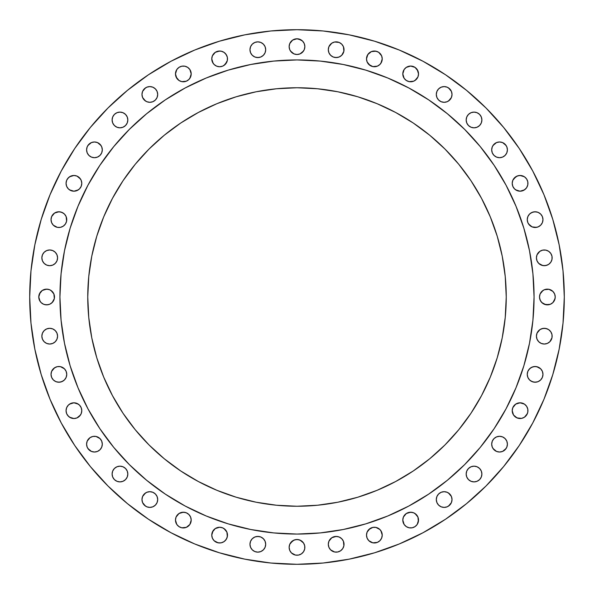 <?xml version="1.0" encoding="UTF-8"?>
<svg xmlns="http://www.w3.org/2000/svg" width="594" height="594" viewBox="0 0 594 594"><rect width="100%" height="100%" fill="white"/><g stroke="black" fill="none" stroke-linecap="round" stroke-linejoin="round"><path stroke-width="0.89" d="M190.6 517.07L191.201 520.077A7.863 7.863 0 0 1 183.338 527.94A7.863 7.863 0 0 1 175.475 520.077L176.797 524.45L178.965 526.618L181.801 527.791L186.345 527.338L189.872 524.45L191.201 520.077L190.6 517.07L188.892 514.523L186.345 512.815L183.338 512.214L178.965 513.543L176.069 517.07L175.475 520.077L176.069 517.07L178.965 513.543M223.997 528.578L226.893 532.105L227.495 535.112A7.863 7.863 0 0 1 219.632 542.975A7.863 7.863 0 0 1 211.768 535.112L212.37 538.119L214.07 540.674L218.102 542.827L221.168 542.827L223.997 541.646L226.166 539.478L227.346 536.649L226.893 532.105L225.193 529.551L222.639 527.851L219.632 527.249L215.266 528.578L212.37 532.105L211.768 535.112L213.098 530.746M265.095 541.275L265.696 544.282A7.863 7.863 0 0 1 257.833 552.145A7.863 7.863 0 0 1 249.97 544.282L250.571 547.297L252.272 549.844L254.826 551.551L257.833 552.145L260.84 551.551L263.394 549.844L265.095 547.297L265.696 544.282L265.095 541.275L263.394 538.728L260.84 537.021L257.833 536.419L254.826 537.021L252.272 538.728L250.571 541.275L249.97 544.282A7.863 7.863 0 0 1 257.833 536.419A7.863 7.863 0 0 1 265.696 544.282L265.095 547.297M304.707 545.834L304.863 547.364A7.863 7.863 0 0 1 297 555.227A7.863 7.863 0 0 1 289.137 547.364L289.738 550.378L291.439 552.925L295.463 555.078L298.537 555.078L301.366 553.905L303.534 551.737L304.707 548.901L304.707 545.834L303.534 542.998L301.366 540.83L298.537 539.656L295.463 539.656L292.634 540.83L289.738 544.356L289.137 547.364L289.293 545.834M328.905 547.297L328.304 544.282A7.863 7.863 0 0 1 336.167 536.419A7.863 7.863 0 0 1 344.03 544.282A7.863 7.863 0 0 1 336.167 552.145A7.863 7.863 0 0 1 328.304 544.282L328.905 547.297L330.606 549.844L334.63 551.997L337.696 551.997L340.533 550.824L342.701 548.656L343.874 545.819L343.429 541.275L341.728 538.728L339.174 537.021L336.167 536.419L331.801 537.748L328.905 541.275L328.304 544.282L328.905 541.275M380.903 530.746L382.232 535.112A7.863 7.863 0 0 1 374.369 542.975A7.863 7.863 0 0 1 366.505 535.112L367.107 538.119L368.807 540.674L372.832 542.827L377.376 542.374L379.93 540.674L381.63 538.119L382.232 535.112L381.63 532.105L379.93 529.551L375.898 527.405L372.832 527.405L368.807 529.551L367.107 532.105L366.505 535.112L367.107 532.105L370.003 528.578M415.035 513.543L417.931 517.07L418.525 520.077A7.863 7.863 0 0 1 410.662 527.94A7.863 7.863 0 0 1 402.799 520.077L404.128 524.45L406.296 526.618L409.132 527.791L412.199 527.791L415.035 526.618L417.203 524.45L418.376 521.614L417.931 517.07L416.223 514.523L413.676 512.815L410.662 512.214L406.296 513.543L403.4 517.07L402.799 520.077L403.4 517.07M452.027 499.554A7.863 7.863 0 0 1 444.164 507.41A7.863 7.863 0 0 1 436.3 499.554L436.902 502.561L438.602 505.108L441.156 506.816L444.164 507.41L447.171 506.816L449.725 505.108L451.425 502.561L452.027 499.554L451.425 496.539L449.725 493.993L447.171 492.285L444.164 491.691L441.156 492.285L438.602 493.993L436.902 496.539L436.3 499.554A7.863 7.863 0 0 1 444.164 491.691A7.863 7.863 0 0 1 452.027 499.554M481.296 471.027L481.897 474.034A7.863 7.863 0 0 1 474.034 481.897A7.863 7.863 0 0 1 466.171 474.034L466.773 477.041L468.48 479.596L471.027 481.296L474.034 481.897L477.041 481.296L479.596 479.596L481.296 477.041L481.897 474.034L481.296 471.027L479.596 468.48L477.041 466.773L474.034 466.171L471.027 466.773L468.48 468.48L466.773 471.027L466.171 474.034A7.863 7.863 0 0 1 474.034 466.171A7.863 7.863 0 0 1 481.897 474.034L481.749 475.571M507.41 444.164A7.863 7.863 0 0 1 499.554 452.027A7.863 7.863 0 0 1 491.691 444.164L492.285 447.171L493.993 449.725L496.539 451.425L499.554 452.027L502.561 451.425L505.108 449.725L506.816 447.171L507.41 444.164L506.816 441.156L505.108 438.602L502.561 436.902L499.554 436.3L496.539 436.902L493.993 438.602L492.285 441.156L491.691 444.164A7.863 7.863 0 0 1 499.554 436.3A7.863 7.863 0 0 1 507.41 444.164M512.37 412.199L512.214 410.662A7.863 7.863 0 0 1 520.077 402.799A7.863 7.863 0 0 1 527.94 410.662A7.863 7.863 0 0 1 520.077 418.525A7.863 7.863 0 0 1 512.214 410.662L513.543 415.035L515.711 417.203L518.547 418.376L521.614 418.376L524.45 417.203L526.618 415.035L527.791 412.199L527.791 409.132L526.618 406.296L524.45 404.128L521.614 402.955L518.547 402.955L515.711 404.128L512.815 407.655L512.214 410.662L512.37 409.132M542.975 374.369A7.863 7.863 0 0 1 535.112 382.232A7.863 7.863 0 0 1 527.249 374.369L527.851 377.376L529.551 379.93L532.105 381.63L535.112 382.232L538.119 381.63L540.674 379.93L542.374 377.376L542.975 374.369L542.374 371.361L540.674 368.807L538.119 367.107L535.112 366.505L532.105 367.107L529.551 368.807L527.851 371.361L527.249 374.369A7.863 7.863 0 0 1 535.112 366.505A7.863 7.863 0 0 1 542.975 374.369L542.374 377.376M536.575 337.696L536.419 336.167A7.863 7.863 0 0 1 544.282 328.304A7.863 7.863 0 0 1 552.145 336.167A7.863 7.863 0 0 1 544.282 344.03A7.863 7.863 0 0 1 536.419 336.167L537.021 339.174L538.728 341.728L541.275 343.429L544.282 344.03L547.297 343.429L549.844 341.728L551.997 337.696L551.997 334.63L550.824 331.801L548.656 329.633L545.819 328.452L542.753 328.452L539.916 329.633L537.021 333.16L536.419 336.167L536.575 334.63M539.508 297A7.863 7.863 0 0 1 547.364 289.137A7.863 7.863 0 0 1 555.227 297A7.863 7.863 0 0 1 547.364 304.863A7.863 7.863 0 0 1 539.508 297L540.102 300.007L541.81 302.561L545.834 304.707L550.378 304.262L552.925 302.561L554.633 300.007L555.227 297L554.633 293.993L552.925 291.439L548.901 289.293L544.356 289.738L541.81 291.439L540.102 293.993L539.508 297L540.102 293.993L542.998 290.466M536.575 259.37L536.419 257.833A7.863 7.863 0 0 1 544.282 249.97A7.863 7.863 0 0 1 552.145 257.833A7.863 7.863 0 0 1 544.282 265.696A7.863 7.863 0 0 1 536.419 257.833L537.021 260.84L538.728 263.394L542.753 265.548L545.819 265.548L548.656 264.367L550.824 262.199L551.997 259.37L551.997 256.304L550.824 253.467L548.656 251.299L545.819 250.126L542.753 250.126L539.916 251.299L537.021 254.826L536.419 257.833L536.575 256.304M542.975 219.632A7.863 7.863 0 0 1 535.112 227.495A7.863 7.863 0 0 1 527.249 219.632L527.851 222.639L529.551 225.193L532.105 226.893L535.112 227.495L538.119 226.893L540.674 225.193L542.374 222.639L542.975 219.632L542.374 216.624L540.674 214.07L538.119 212.37L535.112 211.768L532.105 212.37L529.551 214.07L527.851 216.624L527.249 219.632A7.863 7.863 0 0 1 535.112 211.768A7.863 7.863 0 0 1 542.975 219.632L542.374 216.624M512.37 184.868L512.214 183.338A7.863 7.863 0 0 1 520.077 175.475A7.863 7.863 0 0 1 527.94 183.338A7.863 7.863 0 0 1 520.077 191.201A7.863 7.863 0 0 1 512.214 183.338L512.815 186.345L514.523 188.892L517.07 190.6L520.077 191.201L524.45 189.872L526.618 187.704L527.791 184.868L527.791 181.801L526.618 178.965L524.45 176.797L521.614 175.624L518.547 175.624L515.711 176.797L512.815 180.324L512.214 183.338L512.37 181.801M507.41 149.837A7.863 7.863 0 0 1 499.554 157.7A7.863 7.863 0 0 1 491.691 149.837L492.285 152.844L493.993 155.398L496.539 157.098L499.554 157.7L502.561 157.098L505.108 155.398L506.816 152.844L507.41 149.837L506.816 146.829L505.108 144.275L502.561 142.575L499.554 141.973L496.539 142.575L493.993 144.275L492.285 146.829L491.691 149.837A7.863 7.863 0 0 1 499.554 141.973A7.863 7.863 0 0 1 507.41 149.837M481.296 116.959L481.897 119.966A7.863 7.863 0 0 1 474.034 127.829A7.863 7.863 0 0 1 466.171 119.966L466.773 122.973L468.48 125.52L471.027 127.227L474.034 127.829L477.041 127.227L479.596 125.52L481.296 122.973L481.897 119.966L481.296 116.959L479.596 114.404L477.041 112.704L474.034 112.103L471.027 112.704L468.48 114.404L466.773 116.959L466.171 119.966A7.863 7.863 0 0 1 474.034 112.103A7.863 7.863 0 0 1 481.897 119.966L481.296 122.973M452.027 94.446A7.863 7.863 0 0 1 444.164 102.309A7.863 7.863 0 0 1 436.3 94.446L436.902 97.461L438.602 100.007L441.156 101.715L444.164 102.309L447.171 101.715L449.725 100.007L451.425 97.461L452.027 94.446L451.425 91.439L449.725 88.892L447.171 87.184L444.164 86.59L441.156 87.184L438.602 88.892L436.902 91.439L436.3 94.446A7.863 7.863 0 0 1 444.164 86.59A7.863 7.863 0 0 1 452.027 94.446M415.035 67.382L417.203 69.55L418.525 73.923A7.863 7.863 0 0 1 410.662 81.786A7.863 7.863 0 0 1 402.799 73.923L404.128 78.289L406.296 80.457L409.132 81.63L413.676 81.185L416.223 79.477L417.931 76.93L418.525 73.923L417.931 70.916L415.035 67.382L410.662 66.06L406.296 67.382L404.128 69.55L402.799 73.923L404.128 69.55M382.076 57.351L382.232 58.888A7.863 7.863 0 0 1 374.369 66.751A7.863 7.863 0 0 1 366.505 58.888L367.107 61.895L368.807 64.449L372.832 66.595L377.376 66.149L379.93 64.449L381.63 61.895L382.232 58.888L381.63 55.881L378.734 52.354L375.898 51.173L371.361 51.626L367.834 54.522L366.505 58.888L367.107 55.881L368.807 53.326M328.905 52.725L328.304 49.718A7.863 7.863 0 0 1 336.167 41.855A7.863 7.863 0 0 1 344.03 49.718A7.863 7.863 0 0 1 336.167 57.581A7.863 7.863 0 0 1 328.304 49.718L328.905 52.725L330.606 55.272L333.16 56.979L336.167 57.581L339.174 56.979L341.728 55.272L343.874 51.247L343.429 46.703L341.728 44.156L339.174 42.449L334.63 42.003L331.801 43.176L328.905 46.703L328.304 49.718L328.905 46.703M304.707 45.099L304.863 46.636A7.863 7.863 0 0 1 297 54.492A7.863 7.863 0 0 1 289.137 46.636L289.738 49.644L291.439 52.19L293.993 53.898L297 54.492L300.007 53.898L302.561 52.19L304.262 49.644L304.863 46.636L304.262 43.622L302.561 41.075L298.537 38.922L295.463 38.922L292.634 40.095L289.738 43.622L289.137 46.636L289.293 45.099M265.095 46.703L265.696 49.718A7.863 7.863 0 0 1 257.833 57.581A7.863 7.863 0 0 1 249.97 49.718L250.571 52.725L252.272 55.272L254.826 56.979L257.833 57.581L260.84 56.979L263.394 55.272L265.095 52.725L265.696 49.718L265.095 46.703L263.394 44.156L260.84 42.449L257.833 41.855L254.826 42.449L252.272 44.156L250.571 46.703L249.97 49.718A7.863 7.863 0 0 1 257.833 41.855A7.863 7.863 0 0 1 265.696 49.718L265.095 52.725M227.346 57.351L227.495 58.888A7.863 7.863 0 0 1 219.632 66.751A7.863 7.863 0 0 1 211.768 58.888L212.37 61.895L214.07 64.449L216.624 66.149L219.632 66.751L222.639 66.149L225.193 64.449L227.346 60.417L227.346 57.351L226.166 54.522L223.997 52.354L221.168 51.173L218.102 51.173L215.266 52.354L212.37 55.881L211.768 58.888L211.924 57.351M190.6 70.916L191.201 73.923A7.863 7.863 0 0 1 183.338 81.786A7.863 7.863 0 0 1 175.475 73.923L176.797 78.289L178.965 80.457L181.801 81.63L186.345 81.185L188.892 79.477L190.6 76.93L191.201 73.923L189.872 69.55L187.704 67.382L184.868 66.209L181.801 66.209L178.965 67.382L176.797 69.55L175.475 73.923L176.797 69.55L178.965 67.382M157.7 94.446A7.863 7.863 0 0 1 149.837 102.309A7.863 7.863 0 0 1 141.973 94.446L142.575 97.461L144.275 100.007L146.829 101.715L149.837 102.309L152.844 101.715L155.398 100.007L157.098 97.461L157.7 94.446L157.098 91.439L155.398 88.892L152.844 87.184L149.837 86.59L146.829 87.184L144.275 88.892L142.575 91.439L141.973 94.446A7.863 7.863 0 0 1 149.837 86.59A7.863 7.863 0 0 1 157.7 94.446M127.829 119.966A7.863 7.863 0 0 1 119.966 127.829A7.863 7.863 0 0 1 112.103 119.966L112.704 122.973L114.404 125.52L116.959 127.227L119.966 127.829L122.973 127.227L125.52 125.52L127.227 122.973L127.829 119.966L127.227 116.959L125.52 114.404L122.973 112.704L119.966 112.103L116.959 112.704L114.404 114.404L112.704 116.959L112.103 119.966A7.863 7.863 0 0 1 119.966 112.103A7.863 7.863 0 0 1 127.829 119.966M102.309 149.837A7.863 7.863 0 0 1 94.446 157.7A7.863 7.863 0 0 1 86.59 149.837L87.184 152.844L88.892 155.398L91.439 157.098L94.446 157.7L97.461 157.098L100.007 155.398L101.715 152.844L102.309 149.837L101.715 146.829L100.007 144.275L97.461 142.575L94.446 141.973L91.439 142.575L88.892 144.275L87.184 146.829L86.59 149.837A7.863 7.863 0 0 1 94.446 141.973A7.863 7.863 0 0 1 102.309 149.837M81.63 181.801L81.786 183.338A7.863 7.863 0 0 1 73.923 191.201A7.863 7.863 0 0 1 66.06 183.338L66.662 186.345L68.362 188.892L70.916 190.6L73.923 191.201L76.93 190.6L79.477 188.892L81.185 186.345L81.786 183.338L81.185 180.324L79.477 177.777L76.93 176.069L73.923 175.475L70.916 176.069L68.362 177.777L66.662 180.324L66.06 183.338A7.863 7.863 0 0 1 73.923 175.475A7.863 7.863 0 0 1 81.786 183.338L81.63 184.868M51.025 219.632A7.863 7.863 0 0 1 58.888 211.768A7.863 7.863 0 0 1 66.751 219.632A7.863 7.863 0 0 1 58.888 227.495A7.863 7.863 0 0 1 51.025 219.632L51.626 222.639L53.326 225.193L57.351 227.346L60.417 227.346L63.254 226.166L65.422 223.997L66.595 221.168L66.149 216.624L64.449 214.07L61.895 212.37L58.888 211.768L54.522 213.098L51.626 216.624L51.025 219.632L51.626 216.624M157.7 499.554A7.863 7.863 0 0 1 149.837 507.41A7.863 7.863 0 0 1 141.973 499.554L142.575 502.561L144.275 505.108L146.829 506.816L149.837 507.41L152.844 506.816L155.398 505.108L157.098 502.561L157.7 499.554L157.098 496.539L155.398 493.993L152.844 492.285L149.837 491.691L146.829 492.285L144.275 493.993L142.575 496.539L141.973 499.554A7.863 7.863 0 0 1 149.837 491.691A7.863 7.863 0 0 1 157.7 499.554M127.829 474.034A7.863 7.863 0 0 1 119.966 481.897A7.863 7.863 0 0 1 112.103 474.034L112.704 477.041L114.404 479.596L116.959 481.296L119.966 481.897L122.973 481.296L125.52 479.596L127.227 477.041L127.829 474.034L127.227 471.027L125.52 468.48L122.973 466.773L119.966 466.171L116.959 466.773L114.404 468.48L112.704 471.027L112.103 474.034A7.863 7.863 0 0 1 119.966 466.171A7.863 7.863 0 0 1 127.829 474.034M86.59 444.164A7.863 7.863 0 0 1 94.446 436.3A7.863 7.863 0 0 1 102.309 444.164A7.863 7.863 0 0 1 94.446 452.027A7.863 7.863 0 0 1 86.59 444.164L87.184 447.171L88.892 449.725L91.439 451.425L94.446 452.027L97.461 451.425L100.007 449.725L101.715 447.171L102.309 444.164L101.715 441.156L100.007 438.602L95.983 436.449L92.916 436.449L90.08 437.622L87.184 441.156L86.59 444.164L86.739 442.627M81.63 409.132L81.786 410.662A7.863 7.863 0 0 1 73.923 418.525A7.863 7.863 0 0 1 66.06 410.662L66.662 413.676L68.362 416.223L70.916 417.931L73.923 418.525L76.93 417.931L79.477 416.223L81.185 413.676L81.786 410.662L81.185 407.655L79.477 405.108L76.93 403.4L73.923 402.799L70.916 403.4L68.362 405.108L66.662 407.655L66.06 410.662A7.863 7.863 0 0 1 73.923 402.799A7.863 7.863 0 0 1 81.786 410.662L81.63 412.199M51.626 377.376L51.025 374.369A7.863 7.863 0 0 1 58.888 366.505A7.863 7.863 0 0 1 66.751 374.369A7.863 7.863 0 0 1 58.888 382.232A7.863 7.863 0 0 1 51.025 374.369L51.626 377.376L53.326 379.93L55.881 381.63L58.888 382.232L61.895 381.63L64.449 379.93L66.149 377.376L66.751 374.369L66.149 371.361L64.449 368.807L60.417 366.654L57.351 366.654L54.522 367.834L51.626 371.361L51.025 374.369L51.173 372.832M57.425 334.63L57.581 336.167A7.863 7.863 0 0 1 49.718 344.03A7.863 7.863 0 0 1 41.855 336.167L42.449 339.174L44.156 341.728L46.703 343.429L49.718 344.03L52.725 343.429L55.272 341.728L56.979 339.174L57.581 336.167L56.979 333.16L55.272 330.606L52.725 328.905L49.718 328.304L46.703 328.905L44.156 330.606L42.449 333.16L41.855 336.167A7.863 7.863 0 0 1 49.718 328.304A7.863 7.863 0 0 1 57.581 336.167L57.425 337.696M57.425 256.304L57.581 257.833A7.863 7.863 0 0 1 49.718 265.696A7.863 7.863 0 0 1 41.855 257.833L42.449 260.84L44.156 263.394L46.703 265.095L49.718 265.696L52.725 265.095L55.272 263.394L56.979 260.84L57.581 257.833L56.979 254.826L55.272 252.272L52.725 250.571L49.718 249.97L46.703 250.571L44.156 252.272L42.449 254.826L41.855 257.833A7.863 7.863 0 0 1 49.718 249.97A7.863 7.863 0 0 1 57.581 257.833L57.425 259.37M51.002 290.466L53.898 293.993L54.492 297A7.863 7.863 0 0 1 46.636 304.863A7.863 7.863 0 0 1 38.773 297L39.367 300.007L41.075 302.561L43.622 304.262L46.636 304.863L49.644 304.262L52.19 302.561L54.344 298.537L53.898 293.993L52.19 291.439L49.644 289.738L46.636 289.137L42.263 290.466L39.367 293.993L38.773 297L40.095 292.634M29.7 297A267.3 267.3 0 0 1 297 29.7A267.3 267.3 0 0 1 564.3 297L563.015 323.203L559.162 349.146L552.791 374.591L543.956 399.294L532.736 423.002L519.253 445.507L503.623 466.572L486.011 486.011L466.572 503.623L445.507 519.253L423.002 532.736L399.294 543.956L374.591 552.791L349.146 559.162L323.203 563.015L297 564.3L270.797 563.015L244.854 559.162L219.409 552.791L194.706 543.956L170.998 532.736L148.493 519.253L127.428 503.623L107.989 486.011L90.377 466.572L74.747 445.507L61.264 423.002L50.045 399.294L41.209 374.591L34.838 349.146L30.985 323.203L29.7 297L30.985 270.797L34.838 244.854L41.209 219.409L50.045 194.706L61.264 170.998L74.747 148.493L90.377 127.428L107.989 107.989L127.428 90.377L148.493 74.747L170.998 61.264L194.706 50.045L219.409 41.209L244.854 34.838L270.797 30.985L297 29.7L323.203 30.985L349.146 34.838L374.591 41.209L399.294 50.045L423.002 61.264L445.507 74.747L466.572 90.377L486.011 107.989L503.623 127.428L519.253 148.493L532.736 170.998L543.956 194.706L552.791 219.409L559.162 244.854L563.015 270.797L564.3 297A267.3 267.3 0 0 1 297 564.3A267.3 267.3 0 0 1 29.7 297M59.935 296.844A237.065 237.065 0 0 0 59.935 297A237.065 237.065 0 0 1 297 59.935A237.065 237.065 0 0 1 534.065 297A237.065 237.065 0 0 0 534.065 296.844M408.798 87.957A237.065 237.065 0 0 0 408.754 87.927L428.705 99.889L447.393 113.751L464.627 129.373L480.249 146.607L494.111 165.295L506.073 185.246A237.065 237.065 0 0 0 506.043 185.202M87.957 185.202A237.065 237.065 0 0 0 87.927 185.246L99.889 165.295L113.751 146.607L129.373 129.373L146.607 113.751L165.295 99.889L185.246 87.927A237.065 237.065 0 0 0 185.202 87.957M506.244 297A209.244 209.244 0 0 1 297 506.244A209.244 209.244 0 0 1 87.756 297A209.244 209.244 0 0 1 297 87.756A209.244 209.244 0 0 1 506.244 297L505.234 276.492L502.227 256.177L497.237 236.256L490.317 216.929L481.534 198.366L470.983 180.747L458.746 164.256L444.958 149.042L429.744 135.254L413.253 123.017L395.634 112.466L377.071 103.683L357.744 96.763L337.823 91.773L317.508 88.766L297 87.756L276.492 88.766L256.177 91.773L236.256 96.763L216.929 103.683L198.366 112.466L180.747 123.017L164.256 135.254L149.042 149.042L135.254 164.256L123.017 180.747L112.466 198.366L103.683 216.929L96.763 236.256L91.773 256.177L88.766 276.492L87.756 297L88.766 317.508L91.773 337.823L96.763 357.744L103.683 377.071L112.466 395.634L123.017 413.253L135.254 429.744L149.042 444.958L164.256 458.746L180.747 470.983L198.366 481.534L216.929 490.317L236.256 497.237L256.177 502.227L276.492 505.234L297 506.244L317.508 505.234L337.823 502.227L357.744 497.237L377.071 490.317L395.634 481.534L413.253 470.983L429.744 458.746L444.958 444.958L458.746 429.744L470.983 413.253L481.534 395.634L490.317 377.071L497.237 357.744L502.227 337.823L505.234 317.508L506.244 297M506.073 185.246L516.015 206.281L523.856 228.185L529.506 250.75L532.922 273.767L534.065 297L532.922 320.233L529.506 343.25L523.856 365.815L516.015 387.719L506.073 408.754L494.111 428.705L480.249 447.393L464.627 464.627L447.393 480.249L428.705 494.111L408.754 506.073L387.719 516.015L365.815 523.856L343.25 529.506L320.233 532.922L297 534.065L273.767 532.922L250.75 529.506L228.185 523.856L206.281 516.015L185.246 506.073L165.295 494.111L146.607 480.249L129.373 464.627L113.751 447.393L99.889 428.705L87.927 408.754L77.985 387.719L70.144 365.815L64.494 343.25L61.078 320.233L59.935 297L61.078 273.767L64.494 250.75L70.144 228.185L77.985 206.281L87.927 185.246M185.246 87.927L206.281 77.985L228.185 70.144L250.75 64.494L273.767 61.078L297 59.935L320.233 61.078L343.25 64.494L365.815 70.144L387.719 77.985L408.754 87.927M534.065 297.156A237.065 237.065 0 0 0 534.065 297A237.065 237.065 0 0 1 297 534.065A237.065 237.065 0 0 1 59.935 297A237.065 237.065 0 0 0 59.935 297.156M99.896 428.72L108.925 441.312M152.688 485.075L165.281 494.104M428.72 494.104L441.312 485.075M485.075 441.312L494.104 428.72M494.104 165.281L485.075 152.688M441.312 108.925L428.72 99.896M165.281 99.896L152.688 108.925M108.925 152.688L99.896 165.281M270.797 563.015L297 564.3M519.253 445.507L532.736 423.002M323.203 30.985L297 29.7M181.801 512.37L184.868 512.37M186.345 512.815L187.704 513.543M175.475 520.077A7.863 7.863 0 0 1 183.338 512.214A7.863 7.863 0 0 1 191.201 520.077L189.872 524.45M178.965 526.618L176.797 524.45L175.624 521.614M211.924 536.649L211.768 535.112A7.863 7.863 0 0 1 219.632 527.249A7.863 7.863 0 0 1 227.495 535.112L226.893 538.119L225.193 540.674M219.632 542.975L216.624 542.374M213.098 539.478L212.37 538.119M250.571 541.275L251.299 539.916M256.304 536.575L259.37 536.575M254.826 551.551L253.467 550.824M290.466 542.998L293.993 540.102L297 539.508L300.007 540.102L303.534 542.998M289.293 548.901L289.137 547.364A7.863 7.863 0 0 1 297 539.508A7.863 7.863 0 0 1 304.863 547.364L304.707 548.901M304.262 550.378L303.534 551.737M301.366 553.905L298.537 555.078L295.463 555.078L291.439 552.925M334.63 536.575L337.696 536.575M343.429 547.297L342.701 548.656M377.376 527.851L378.734 528.578M366.654 536.649L366.505 535.112A7.863 7.863 0 0 1 374.369 527.249A7.863 7.863 0 0 1 382.232 535.112L382.076 536.649M377.376 542.374L374.369 542.975M368.807 540.674L367.107 538.119M409.132 512.37L412.199 512.37M403.4 523.084L402.799 520.077A7.863 7.863 0 0 1 410.662 512.214A7.863 7.863 0 0 1 418.525 520.077L417.203 524.45L415.035 526.618M407.655 527.338L406.296 526.618M436.902 496.539L437.622 495.181M439.798 493.013L441.156 492.285M448.529 493.013L451.425 496.539M451.425 502.561L448.529 506.088M441.156 506.816L439.798 506.088M466.773 471.027L467.5 469.668M477.041 481.296L474.034 481.897L471.027 481.296M492.285 441.156L493.013 439.798M493.993 438.602L495.181 437.622M502.561 436.902L503.92 437.622M506.088 439.798L506.816 441.156M506.088 448.529L502.561 451.425M496.539 451.425L493.013 448.529M512.815 407.655L513.543 406.296M515.711 404.128L520.077 402.799L524.45 404.128M527.338 413.676L524.45 417.203L521.614 418.376L517.07 417.931L513.543 415.035M528.578 370.003L530.746 367.834L533.583 366.654L536.649 366.654L540.674 368.807M536.649 382.076L533.583 382.076L530.746 380.903M541.275 328.905L544.282 328.304L547.297 328.905M551.551 339.174L550.824 340.533M545.834 289.293L548.901 289.293M550.378 289.738L551.737 290.466M554.633 293.993L555.078 295.463M555.078 298.537L552.925 302.561M548.901 304.707L544.356 304.262M542.998 303.534L540.83 301.366L539.656 298.537M547.297 250.571L548.656 251.299M547.297 265.095L544.282 265.696L541.275 265.095M527.851 216.624L528.578 215.266M530.746 213.098L533.583 211.924L536.649 211.924M540.674 225.193L538.119 226.893M536.649 227.346L532.105 226.893L528.578 223.997M513.543 178.965L517.07 176.069L520.077 175.475L524.45 176.797L526.618 178.965M527.338 180.324L527.791 181.801M527.338 186.345L526.618 187.704M525.638 188.892L523.084 190.6L520.077 191.201L515.711 189.872M493.013 145.471L496.539 142.575M502.561 142.575L506.088 145.471M506.816 152.844L506.088 154.202M496.539 157.098L495.181 156.378M493.013 154.202L492.285 152.844M471.027 112.704L474.034 112.103L477.041 112.704M471.027 127.227L469.668 126.5M436.902 91.439L437.622 90.08M439.798 87.912L441.156 87.184M448.529 87.912L451.425 91.439M451.425 97.461L448.529 100.987M441.156 101.715L439.798 100.987M403.4 76.93L402.799 73.923A7.863 7.863 0 0 1 410.662 66.06A7.863 7.863 0 0 1 418.525 73.923L417.931 76.93L415.035 80.457M412.199 81.63L409.132 81.63M407.655 81.185L406.296 80.457M374.369 51.025L377.376 51.626M370.003 65.422L367.107 61.895L366.505 58.888A7.863 7.863 0 0 1 374.369 51.025A7.863 7.863 0 0 1 382.232 58.888L380.903 63.254M339.174 42.449L340.533 43.176M337.696 57.425L334.63 57.425M330.606 55.272L329.633 54.084M289.738 43.622L290.466 42.263M292.634 40.095L297 38.773L301.366 40.095M289.293 48.166L289.137 46.636A7.863 7.863 0 0 1 297 38.773A7.863 7.863 0 0 1 304.863 46.636L304.707 48.166M303.534 51.002L300.007 53.898L297 54.492L293.993 53.898L290.466 51.002M250.571 46.703L251.299 45.344M259.37 57.425L256.304 57.425M215.266 52.354L219.632 51.025M225.193 53.326L226.893 55.881M213.098 63.254L211.768 58.888A7.863 7.863 0 0 1 219.632 51.025A7.863 7.863 0 0 1 227.495 58.888L227.346 60.417M226.893 61.895L223.997 65.422M216.624 66.149L215.266 65.422M186.345 66.662L187.704 67.382M178.965 80.457L176.069 76.93L175.475 73.923A7.863 7.863 0 0 1 183.338 66.06A7.863 7.863 0 0 1 191.201 73.923L189.872 78.289M184.868 81.63L181.801 81.63M142.575 91.439L145.471 87.912M152.844 87.184L154.202 87.912M157.098 97.461L156.378 98.819M154.202 100.987L152.844 101.715M145.471 100.987L142.575 97.461M112.251 118.429L112.704 116.959M116.959 112.704L119.966 112.103L122.973 112.704M127.227 122.973L126.5 124.332M118.429 127.673L116.959 127.227M87.912 145.471L91.439 142.575M97.461 142.575L100.987 145.471M101.715 152.844L100.987 154.202M91.439 157.098L90.08 156.378M87.912 154.202L87.184 152.844M86.739 151.373L86.59 149.837M67.382 178.965L69.55 176.797L73.923 175.475L76.93 176.069L80.457 178.965M81.185 186.345L80.457 187.704M78.289 189.872L73.923 191.201L69.55 189.872M57.351 211.924L60.417 211.924L63.254 213.098M65.422 223.997L63.254 226.166L60.417 227.346L57.351 227.346L53.326 225.193M52.354 223.997L51.626 222.639M142.575 496.539L145.471 493.013M152.844 492.285L154.202 493.013M156.378 495.181L157.098 496.539M154.202 506.088L152.844 506.816M145.471 506.088L142.575 502.561M112.251 472.505L112.704 471.027M113.424 469.668L114.404 468.48M122.973 466.773L124.332 467.5M122.973 481.296L119.966 481.897L116.959 481.296M87.184 441.156L87.912 439.798M90.08 437.622L91.439 436.902M97.461 436.902L98.819 437.622M100.987 439.798L101.715 441.156M101.715 447.171L100.007 449.725L97.461 451.425M91.439 451.425L87.912 448.529M66.662 407.655L68.362 405.108M69.55 404.128L73.923 402.799L78.289 404.128M80.457 415.035L76.93 417.931L73.923 418.525L69.55 417.203L67.382 415.035M53.326 368.807L55.881 367.107M57.351 366.654L60.417 366.654L64.449 368.807M66.149 377.376L65.422 378.734M63.254 380.903L60.417 382.076L57.351 382.076M55.881 381.63L54.522 380.903M46.703 328.905L49.718 328.304L52.725 328.905M46.703 343.429L45.344 342.701M42.449 254.826L44.156 252.272M52.725 250.571L54.084 251.299M52.725 265.095L49.718 265.696L46.703 265.095M45.099 289.293L48.166 289.293M54.344 298.537L53.17 301.366L51.002 303.534M48.166 304.707L45.099 304.707M43.622 304.262L42.263 303.534M40.095 301.366L38.773 297A7.863 7.863 0 0 1 46.636 289.137A7.863 7.863 0 0 1 54.492 297"/></g></svg>
